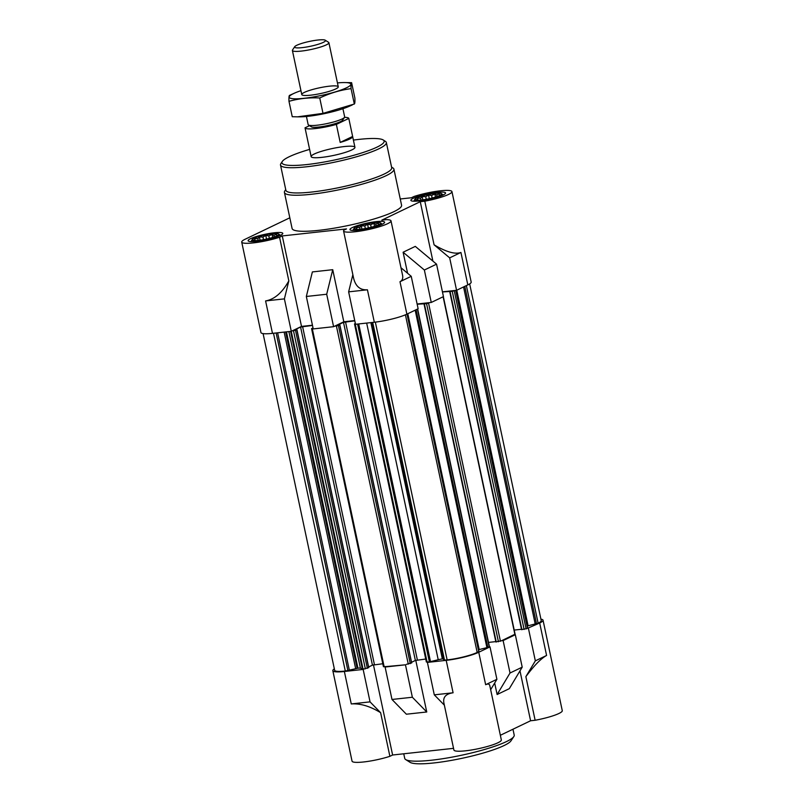 <?xml version="1.0" encoding="UTF-8"?>
<svg xmlns="http://www.w3.org/2000/svg" width="804" height="804" viewBox="0 0 804 804"><rect width="100%" height="100%" fill="white"/><g stroke="black" fill="none" stroke-linecap="round" stroke-linejoin="round"><path stroke-width="1.21" d="M314.243 154.016A22.391 3.497 -12 0 0 311.148 156.619A22.391 3.497 -12 0 0 333.771 155.393A22.391 3.497 -12 0 0 354.936 147.313A22.391 3.497 -12 0 0 338.524 147.363A22.391 3.497 -12 0 0 314.243 154.016M272.345 233.793A13.708 2.141 -12 0 0 252.114 239.642A13.708 2.141 -12 0 0 252.687 240.416A13.708 2.141 -12 0 0 258.566 240.406A13.708 2.141 -12 0 0 278.475 234.939A13.708 2.141 -12 0 0 278.686 233.994A13.708 2.141 -12 0 0 272.345 233.793M374.182 222.658A13.708 2.141 -12 0 0 353.951 228.507A13.708 2.141 -12 0 0 354.524 229.271A13.708 2.141 -12 0 0 360.403 229.271A13.708 2.141 -12 0 0 380.312 223.793A13.708 2.141 -12 0 0 380.523 222.859A13.708 2.141 -12 0 0 374.182 222.658M435.125 193.402A13.708 2.141 -12 0 0 414.884 199.251A13.708 2.141 -12 0 0 415.467 200.025A13.708 2.141 -12 0 0 421.346 200.015A13.708 2.141 -12 0 0 441.245 194.538A13.708 2.141 -12 0 0 441.466 193.603A13.708 2.141 -12 0 0 435.125 193.402M263.089 333.6L334.645 670.295A22.391 3.497 -12 0 0 345.298 671.038L357.941 668.194A5.598 0.874 -12 0 1 360.443 668.224L364.101 668.978L363.157 669.43L344.363 671.491A24.251 3.799 -12 0 1 332.826 670.677A24.251 3.799 -12 0 1 334.343 668.868M527.253 626.004L538.127 623.19A22.391 3.497 -12 0 0 541.223 620.587L469.657 283.902M528.439 628.416L535.333 660.858L525.866 676.646L535.132 720.263A24.251 3.799 -12 0 0 562.277 710.676L543.042 620.206A24.251 3.799 -12 0 1 539.685 623.02L526.871 628.587L527.705 628.115L455.878 290.375M543.042 620.206A24.251 3.799 -12 0 0 540.911 619.16M513.746 634.889L515.314 634.718L503.123 640.567L501.555 640.738L515.083 634.175L443.336 296.656M478.581 649.712A5.598 0.874 -12 0 1 479.184 649.552L489.998 646.868L478.752 652.265L485.646 684.706C488.008 683.601 489.395 683.913 489.797 685.631L501.334 739.931A24.251 3.799 -12 0 1 478.4 748.685A24.251 3.799 -12 0 1 453.898 750.021L443.838 702.716C442.914 697.088 445.999 693.782 453.094 692.787L446.2 660.345A24.251 3.799 -12 0 0 478.752 652.265M443.788 660.134L372.021 322.484L443.788 660.134L447.135 659.903A22.391 3.497 -12 0 0 477.184 652.436L478.963 651.511L407.226 313.992M443.517 658.848L371.699 322.525M446.2 660.345L427.396 662.406L438.22 659.722A5.598 0.874 -12 0 1 442.361 658.958L443.195 658.868M525.866 676.646C534.117 665.561 541.022 658.506 546.589 655.461L535.333 660.858M497.123 694.525L509.304 688.676L522.208 667.159L510.027 673.008L497.123 694.525L494.671 683.018M522.208 667.159L515.314 634.718M503.123 640.567L510.027 673.008M427.396 662.406L434.291 694.847L453.094 692.787M434.291 694.847L444.361 705.158M370.051 701.872L351.258 703.932C360.383 703.329 370.172 706.254 380.624 712.696L370.051 701.872L363.157 669.43M373.448 664.828L392.613 755.006L453.536 748.343M383.649 666.566L386.031 666.586L385.096 667.029L391.99 699.47L406.382 714.213L426.753 711.982L415.768 660.305M332.826 670.677L352.051 761.157A24.251 3.799 -12 0 0 365.448 761.75A24.251 3.799 -12 0 0 389.89 756.313L380.624 712.696M500.349 735.278L530.59 720.766L519.987 670.868M436.552 264.154L415.296 246.386L403.106 252.235L424.361 270.013L436.552 264.154L443.446 296.606L431.256 302.455L417.125 304.002M460.923 252.456L449.677 257.863L434.08 244.808C446.21 251.994 455.154 254.546 460.923 252.456L467.817 284.897L456.571 290.304L442.431 291.842M467.817 284.897A24.251 3.799 -12 0 0 471.174 282.083L451.948 191.613A24.251 3.799 -12 0 0 438.552 191.02A24.251 3.799 -12 0 0 414.11 196.457L411.387 197.764L400.251 198.98M312.434 325.218L301.51 326.414L291.289 331.318L284.395 298.877L288.827 280.857C282.264 292.686 274.516 299.369 265.591 300.927L284.395 298.877M289.822 217.794L245.079 239.27A24.251 3.799 -12 0 0 241.723 242.084L260.958 332.565A24.251 3.799 -12 0 0 272.486 333.369L291.289 331.318M354.745 320.585L343.81 321.781L333.59 326.685L326.695 294.244L332.735 269.692L312.374 271.923L306.334 296.475L326.695 294.244M306.334 296.475L313.228 328.916L333.59 326.685M449.677 257.863L456.571 290.304M424.361 270.013L431.256 302.455M352.856 274.677L348.634 291.852L367.428 289.792C360.232 290.264 355.629 286.415 353.619 278.244L343.559 230.949A24.251 3.799 -12 0 0 368.071 229.612A24.251 3.799 -12 0 0 391.005 220.859A24.251 3.799 -12 0 0 386.372 219.643L381.82 220.145L420.261 201.693L432.894 261.099M348.634 291.852L355.529 324.293L374.332 322.233A24.251 3.799 -12 0 0 406.884 314.153L418.13 308.756L411.236 276.315L399.99 281.712L406.884 314.153M301.51 326.414L282.274 235.934L346.514 228.909L343.8 230.215A24.251 3.799 -12 0 0 343.559 230.949M391.005 220.859L402.553 275.159C403.196 278.355 402.342 280.536 399.99 281.712M343.81 321.781L332.735 269.692M288.827 280.857L279.561 237.24A24.251 3.799 -12 0 1 255.119 242.677A24.251 3.799 -12 0 1 241.723 242.084M434.08 244.808L424.803 201.191A24.251 3.799 -12 0 0 451.948 191.613M407.578 273.249L403.106 252.235M391.568 167.091L392.935 167.956A55.968 8.754 168 0 1 393.92 169.162L401.578 205.211A55.968 8.754 168 0 1 374.634 218.799A55.968 8.754 168 0 1 318.706 230.346A55.968 8.754 168 0 1 292.093 228.487L284.425 192.437A55.968 8.754 168 0 1 284.827 190.93L285.732 189.583M256.536 241.321A17.718 2.774 168 0 1 248.114 240.728A17.718 2.774 168 0 1 264.868 234.336A17.718 2.774 168 0 1 282.787 233.361A17.718 2.774 168 0 1 274.254 237.662A17.718 2.774 168 0 1 256.536 241.321M358.373 230.185A17.718 2.774 168 0 1 349.951 229.592A17.718 2.774 168 0 1 366.704 223.19A17.718 2.774 168 0 1 384.624 222.216A17.718 2.774 168 0 1 376.091 226.517A17.718 2.774 168 0 1 358.373 230.185M419.316 200.93A17.718 2.774 168 0 1 410.884 200.337A17.718 2.774 168 0 1 427.648 193.935A17.718 2.774 168 0 1 445.557 192.97A17.718 2.774 168 0 1 437.024 197.271A17.718 2.774 168 0 1 419.316 200.93M282.274 235.934L279.561 237.24M424.803 201.191L420.261 201.693M411.236 276.315L400.965 267.722M292.224 330.866L295.49 330.233L296.897 329.519L295.51 329.469L300.575 327.037L312.485 325.449M312.997 327.861L311.57 328.625L313.158 328.575M334.534 326.243L338.414 325.54L339.831 324.816L338.444 324.766L343.499 322.334L354.795 320.826M355.348 323.449L354.504 323.922L355.458 323.952M417.175 304.234L426.562 303.661L429.688 302.626M442.461 291.952L452.25 291.329L455.004 290.475M417.648 308.987L489.395 646.506L488.43 647.039M488.52 642.406L495.807 641.612M495.988 641.904L501.555 640.738M514.208 630.075L521.494 629.281M521.675 629.572L526.871 628.587M368.644 667.591L364.101 668.978M368.634 666.978L372.443 665.149L300.575 327.037M382.804 663.742L372.443 665.149M386.031 666.586L405.457 664.807L385.096 667.029M411.568 662.898L406.402 664.355M411.558 662.285L415.366 660.456L343.499 322.334M425.728 659.039L415.366 660.456M426.572 661.873L428.331 661.953M535.132 720.263L530.59 720.766M392.613 755.006L389.89 756.313M490.661 689.711L496.902 679.31L485.646 684.706M496.902 679.31L489.998 646.868M426.753 711.982L412.362 697.249L405.457 664.807M391.99 699.47L412.362 697.249M440.572 195.01L439.486 195.161L439.376 193.844L436.632 194.91L434.823 194.025L431.587 195.462L428.522 195.03L425.718 196.668L422.17 196.608L420.592 198.196L417.467 198.327L417.577 199.643L415.678 199.734L416.532 200.196M379.629 224.266L378.543 224.416L378.443 223.1L375.689 224.165L373.88 223.281L370.654 224.718L367.589 224.286L364.785 225.914L361.237 225.864L359.649 227.442L356.534 227.582L356.634 228.889L354.745 228.979L355.599 229.452M277.792 235.401L276.707 235.552L276.606 234.245L273.852 235.311L272.043 234.416L268.817 235.853L265.752 235.431L262.948 237.059L259.401 237.009L257.813 238.587L254.697 238.728L254.798 240.034L252.898 240.125L253.752 240.597M274.204 236.949L273.852 235.311M272.687 237.451L272.043 234.416M269.35 238.386L268.817 235.853M266.526 239.059L265.752 235.431M263.501 239.672L262.948 237.059M260.084 240.225L259.401 237.009M258.215 240.446L257.813 238.587M255.099 240.637L254.697 238.728M254.928 240.637L254.798 240.034M376.041 225.813L375.689 224.165M374.523 226.306L373.88 223.281M371.187 227.251L370.654 224.718M368.363 227.924L367.589 224.286M365.338 228.537L364.785 225.914M361.921 229.08L361.237 225.864M360.051 229.301L359.649 227.442M356.936 229.502L356.534 227.582M356.765 229.502L356.634 228.889M436.974 196.558L436.632 194.91M435.466 197.05L434.823 194.025M432.13 197.995L431.587 195.462M429.296 198.668L428.522 195.03M426.281 199.281L425.718 196.668M422.854 199.824L422.17 196.608M420.984 200.055L420.592 198.196M417.879 200.246L417.467 198.327M417.708 200.246L417.577 199.643M353.408 140.087A52.24 8.171 168 0 1 383.227 139.976A52.24 8.171 168 0 1 362.413 152.72A52.24 8.171 168 0 1 306.796 164.569A52.24 8.171 168 0 1 282.325 161.423A52.24 8.171 168 0 1 309.61 149.393M383.227 139.976L385.397 141.353A54.099 8.462 168 0 1 386.342 142.519A54.099 8.462 168 0 1 360.303 155.654A54.099 8.462 168 0 1 306.234 166.82A54.099 8.462 168 0 1 280.506 165.011A54.099 8.462 168 0 1 280.897 163.564L282.325 161.423M386.342 142.519L391.709 167.755A54.099 8.462 168 0 1 365.669 180.88A54.099 8.462 168 0 1 311.6 192.055A54.099 8.462 168 0 1 285.872 190.246L280.506 165.011M393.92 169.162A55.968 8.754 168 0 1 366.976 182.749A55.968 8.754 168 0 1 311.047 194.307A55.968 8.754 168 0 1 284.425 192.437M512.962 729.228L514.208 735.097A55.968 8.754 168 0 1 513.806 736.595A55.968 8.754 168 0 1 431.336 760.232A55.968 8.754 168 0 1 405.698 759.579A55.968 8.754 168 0 1 404.724 758.363L403.749 753.79M513.806 736.595L510.952 740.876A52.24 8.171 168 0 1 433.979 762.936A52.24 8.171 168 0 1 410.05 762.323L405.698 759.579M342.926 108.721L344.655 116.841A18.653 2.914 168 0 1 344.514 117.344A22.391 3.497 168 0 1 348.795 118.429L336.363 124.399A22.391 3.497 168 0 1 315.66 128.529A22.391 3.497 168 0 1 305.028 127.826L308.857 145.846A22.391 3.497 -12 0 0 308.857 145.846L311.148 156.619M348.795 118.429L352.634 136.449L340.192 142.419A22.391 3.497 -12 0 0 352.644 136.499A22.391 3.497 -12 0 0 352.634 136.449M336.363 124.399L340.192 142.419M305.028 127.826L309.53 125.665M308.485 125.002A18.653 2.914 168 0 0 317.027 125.223A18.653 2.914 168 0 0 344.514 117.344L342.615 120.198A16.17 2.533 168 0 1 318.786 127.032A16.17 2.533 168 0 1 311.379 126.841L308.485 125.002A18.653 2.914 168 0 1 308.153 124.6L306.424 116.479M302.123 47.637A15.799 2.472 168 0 1 294.726 46.682A15.799 2.472 168 0 1 309.54 41.406A15.799 2.472 168 0 1 325.228 40.2A15.799 2.472 168 0 1 318.937 44.049A15.799 2.472 168 0 1 302.123 47.637M325.228 40.2L328.565 42.31A18.653 2.914 168 0 1 328.896 42.712A18.653 2.914 168 0 1 319.912 47.235A18.653 2.914 168 0 1 301.269 51.094A18.653 2.914 168 0 1 292.395 50.471A18.653 2.914 168 0 1 292.535 49.969L294.726 46.682M337.439 82.923A31.527 4.935 168 0 1 344.283 82.551A31.527 4.935 168 0 1 341.881 89.716A31.527 4.935 168 0 1 301.068 98.59A31.527 4.935 168 0 1 293.54 93.586A31.527 4.935 168 0 1 294.535 93.123A31.527 4.935 168 0 1 300.947 90.671M304.354 92.4A18.653 2.914 168 0 1 325.982 86.631A18.653 2.914 168 0 1 338.132 87.304A18.653 2.914 168 0 1 320.625 93.535A18.653 2.914 168 0 1 302.093 94.962A18.653 2.914 168 0 1 304.354 92.4M294.535 93.123L289.541 95.364C288.998 95.686 288.817 97.676 288.988 101.334C298.746 98.56 308.997 97.435 319.741 97.977C329.821 93.194 340.263 90.078 351.057 88.641C350.886 84.973 351.067 82.993 351.609 82.671L344.283 82.551M288.988 101.334L292.254 116.721L297.57 116.841L323.007 113.364L319.741 97.977M351.609 82.671L354.886 98.058C355.056 101.716 354.865 103.706 354.323 104.028L323.007 113.364M351.057 88.641L354.323 104.028M352.293 104.952L349.328 106.269A31.527 4.935 168 0 1 299.58 116.851L297.57 116.841M539.685 623.02L546.589 655.461M351.258 703.932L344.363 671.491M374.332 322.233L367.428 289.792M272.486 333.369L265.591 300.927M444.501 660.184L372.704 322.414M447.135 659.903L375.337 322.113M477.184 652.436L405.417 314.806M478.762 651.682L407.005 314.093M479.184 649.552L407.799 313.711M486.912 647.632L415.176 310.173M487.807 647.341L416.05 309.751M489.184 646.677L417.427 309.088M496.239 642.014L424.371 303.902M498.43 641.773L426.562 303.661M500.44 641.28L428.562 303.168M514.872 634.346L443.115 296.756M521.927 629.683L450.059 291.571M524.118 629.442L452.25 291.329M526.128 628.949L454.25 290.827M527.504 628.286L455.677 290.395M528.107 625.793L456.772 290.204M535.273 624.326L463.556 286.948M536.549 623.944L464.792 286.355M538.127 623.19L466.37 285.601M345.298 671.038L273.501 333.258M347.931 670.747L276.134 332.977M349.388 670.456L277.621 332.816M355.649 668.586L284.134 332.102M357.117 668.285L285.621 331.941M357.941 668.194L286.445 331.851M360.443 668.224L288.887 331.58M362.383 669.089L290.606 331.389M363.046 669.099L291.249 331.318M365.348 668.848L293.48 330.725M367.358 668.345L295.49 330.233M368.664 667.722L296.797 329.6M374.443 664.657L302.575 326.535M384.151 666.787L312.284 328.675M408.281 664.144L336.414 326.032M410.281 663.652L338.414 325.54M411.598 663.019L339.73 324.906M417.376 659.953L345.509 321.841M427.085 662.094L355.207 323.972M429.376 661.843L357.589 324.062M430.492 661.642L358.705 323.942M438.22 659.722L366.664 323.067M442.361 658.958L370.875 322.615M252.114 239.642L251.039 241.612M278.686 233.994L280.465 235.351M353.951 228.507L352.876 230.467M380.523 222.859L382.302 224.215M414.884 199.251L413.819 201.211M441.466 193.603L443.235 194.96M495.887 641.994L424.009 303.872M521.575 629.663L449.697 291.54M527.705 628.115L455.918 290.375M368.775 667.632L296.897 329.519M383.438 666.737L311.57 328.625M411.698 662.938L339.831 324.816M426.371 662.044L354.504 323.922M352.644 136.499L354.936 147.313M292.395 50.471L301.771 94.56M328.896 42.712L338.263 86.802"/></g></svg>
